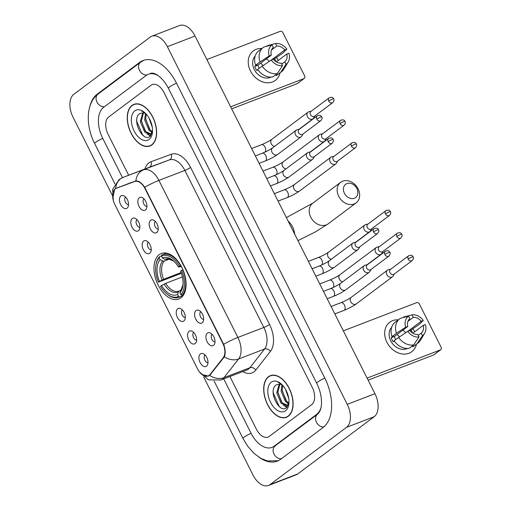 <?xml version="1.0" encoding="UTF-8"?>
<svg xmlns="http://www.w3.org/2000/svg" width="511" height="511" viewBox="0 0 511 511"><rect width="100%" height="100%" fill="white"/><g stroke="black" fill="none" stroke-linecap="round" stroke-linejoin="round"><path stroke-width="0.77" d="M180.881 297.862A24.381 14.436 -111 0 0 182.727 269.22A24.381 14.436 -111 0 0 161.265 253.513A24.381 14.436 -111 0 0 159.164 254.676A24.381 14.436 -111 0 0 157.324 283.318A24.381 14.436 -111 0 0 178.78 299.024A24.381 14.436 -111 0 0 180.881 297.862M196.039 310.567A6.899 4.088 69 0 1 198.568 310.247A6.899 4.088 69 0 1 202.924 315.21A6.899 4.088 69 0 1 203.02 321.815A6.899 4.088 69 0 1 202.19 322.786A6.899 4.088 69 0 1 195.764 319.19A6.899 4.088 69 0 1 196.039 310.567M150.636 220.292A6.899 4.088 69 0 1 153.166 219.979A6.899 4.088 69 0 1 157.522 224.936A6.899 4.088 69 0 1 157.618 231.54A6.899 4.088 69 0 1 156.788 232.518A6.899 4.088 69 0 1 150.362 228.915A6.899 4.088 69 0 1 150.636 220.292M139.286 197.725A6.899 4.088 69 0 1 141.815 197.406A6.899 4.088 69 0 1 146.172 202.369A6.899 4.088 69 0 1 146.267 208.973A6.899 4.088 69 0 1 145.431 209.944A6.899 4.088 69 0 1 139.011 206.348A6.899 4.088 69 0 1 139.286 197.725M207.389 333.134A6.899 4.088 69 0 1 209.919 332.821A6.899 4.088 69 0 1 214.275 337.777A6.899 4.088 69 0 1 214.371 344.382A6.899 4.088 69 0 1 213.541 345.359A6.899 4.088 69 0 1 207.115 341.757A6.899 4.088 69 0 1 207.389 333.134M189.025 331.358A6.899 4.088 69 0 1 191.555 331.039A6.899 4.088 69 0 1 195.911 336.002A6.899 4.088 69 0 1 196 342.6A6.899 4.088 69 0 1 195.17 343.577A6.899 4.088 69 0 1 188.744 339.975A6.899 4.088 69 0 1 189.025 331.358M177.675 308.785A6.899 4.088 69 0 1 180.204 308.472A6.899 4.088 69 0 1 184.56 313.428A6.899 4.088 69 0 1 184.65 320.033A6.899 4.088 69 0 1 183.819 321.01A6.899 4.088 69 0 1 177.394 317.408A6.899 4.088 69 0 1 177.675 308.785M143.623 241.083A6.899 4.088 69 0 1 146.152 240.764A6.899 4.088 69 0 1 150.509 245.727A6.899 4.088 69 0 1 150.598 252.325A6.899 4.088 69 0 1 149.768 253.303A6.899 4.088 69 0 1 143.342 249.7A6.899 4.088 69 0 1 143.623 241.083M132.272 218.516A6.899 4.088 69 0 1 134.802 218.197A6.899 4.088 69 0 1 139.158 223.16A6.899 4.088 69 0 1 139.248 229.758A6.899 4.088 69 0 1 138.417 230.736A6.899 4.088 69 0 1 131.991 227.133A6.899 4.088 69 0 1 132.272 218.516M120.922 195.943A6.899 4.088 69 0 1 123.451 195.63A6.899 4.088 69 0 1 127.807 200.587A6.899 4.088 69 0 1 127.897 207.191A6.899 4.088 69 0 1 127.067 208.169A6.899 4.088 69 0 1 120.641 204.566A6.899 4.088 69 0 1 120.922 195.943M200.376 353.925A6.899 4.088 69 0 1 202.905 353.606A6.899 4.088 69 0 1 207.262 358.569A6.899 4.088 69 0 1 207.351 365.167A6.899 4.088 69 0 1 206.521 366.144A6.899 4.088 69 0 1 200.095 362.542A6.899 4.088 69 0 1 200.376 353.925M210.085 374.461A12.424 7.352 69 0 1 209.12 375.413A12.424 7.352 69 0 1 208.047 376.007A12.424 7.352 69 0 1 197.559 368.929L114.783 204.355A12.424 7.352 69 0 1 116.355 188.246A12.424 7.352 69 0 1 116.412 188.22L134.585 181.533A12.424 7.352 69 0 1 145.022 188.636L222.739 343.156A12.424 7.352 69 0 1 223.198 357.719L210.085 374.461L210.96 374.122M205.058 355.043A4.139 2.453 -111 0 0 204.617 359.584A4.139 2.453 -111 0 0 207.99 362.663M125.604 197.061A4.139 2.453 -111 0 0 125.163 201.602A4.139 2.453 -111 0 0 128.536 204.681M136.954 219.634A4.139 2.453 -111 0 0 136.514 224.176A4.139 2.453 -111 0 0 139.886 227.248M148.305 242.201A4.139 2.453 -111 0 0 147.864 246.743A4.139 2.453 -111 0 0 151.237 249.822M182.357 309.902A4.139 2.453 -111 0 0 181.916 314.444A4.139 2.453 -111 0 0 185.289 317.523M193.707 332.476A4.139 2.453 -111 0 0 193.267 337.017A4.139 2.453 -111 0 0 196.639 340.09M212.071 334.251A4.139 2.453 -111 0 0 211.637 338.793A4.139 2.453 -111 0 0 215.003 341.872M143.968 198.843A4.139 2.453 -111 0 0 143.534 203.384A4.139 2.453 -111 0 0 146.9 206.463M155.318 221.41A4.139 2.453 -111 0 0 154.884 225.951A4.139 2.453 -111 0 0 158.25 229.03M200.721 311.684A4.139 2.453 -111 0 0 200.286 316.226A4.139 2.453 -111 0 0 203.653 319.305M288.332 416.235A22.312 13.209 -111 0 0 290.018 390.027A22.312 13.209 -111 0 0 270.383 375.655A22.312 13.209 -111 0 0 268.46 376.722A22.312 13.209 -111 0 0 266.768 402.93A22.312 13.209 -111 0 0 286.409 417.308A22.312 13.209 -111 0 0 288.332 416.235M271.82 375.253A22.312 13.209 -111 0 0 271.469 375.483M151.876 144.926A22.312 13.209 -111 0 0 153.562 118.718A22.312 13.209 -111 0 0 133.927 104.346A22.312 13.209 -111 0 0 132.004 105.413A22.312 13.209 -111 0 0 130.318 131.621A22.312 13.209 -111 0 0 149.953 145.999A22.312 13.209 -111 0 0 151.876 144.926M135.364 103.944A22.312 13.209 -111 0 0 135.013 104.174M112.816 198.191L114.63 189.319L115.607 188.463L135.862 180.926C138.807 180.83 141.739 182.944 144.677 187.275L223.658 344.312C225.434 349.339 225.664 353.516 224.342 356.844L209.651 375.451L208.418 376.109L201.819 374.493M118.865 187.275L119.651 186.777M108.626 117.032A13.803 8.17 -111 0 0 108.064 134.272L128.67 175.235L108.064 134.272A13.803 8.17 -111 0 1 108.626 117.032L151.084 85.241L108.626 117.032M229.905 376.524L256.401 429.208A13.803 8.17 -111 0 0 268.064 437.071A13.803 8.17 -111 0 0 269.252 436.413L311.71 404.616A13.803 8.17 -111 0 0 312.266 387.376L163.929 92.44A13.803 8.17 -111 0 0 152.272 84.577A13.803 8.17 -111 0 0 151.084 85.241A13.803 8.17 -111 0 1 152.272 84.577A13.803 8.17 -111 0 1 163.929 92.44L312.266 387.376A13.803 8.17 -111 0 1 311.71 404.616L269.252 436.413A13.803 8.17 -111 0 1 268.064 437.071A13.803 8.17 -111 0 1 256.401 429.208L229.905 376.524M150.873 145.399A22.312 13.209 -111 0 0 151.288 145.335M287.329 416.708A22.312 13.209 -111 0 0 287.738 416.644M268.562 376.926A22.082 13.075 -111 0 0 266.889 402.866A22.082 13.075 -111 0 0 286.326 417.091A22.082 13.075 -111 0 0 288.23 416.031A22.082 13.075 -111 0 0 289.897 390.097A22.082 13.075 -111 0 0 270.466 375.866A22.082 13.075 -111 0 0 268.562 376.926M282.449 385.147A11.504 6.809 -111 0 0 279.836 384.176L276.4 384.796C267.323 390.021 279.108 414.006 286.326 407.835L288.907 403.479M288.881 403.594L286.863 405.542L281.082 403.288L276.694 392.818L279.325 384.112M288.753 398.542L285.464 389.235M288.817 403.869L285.477 401.595L281.088 391.126L281.957 384.866M288.964 403.051L286.575 401.173L282.187 390.704L282.692 385.403M288.517 404.846L286.863 405.542M287.393 405.28L282.181 402.86L277.792 392.397L279.913 384.189M281.44 384.144L278.105 382.337L281.459 384.202M285.566 410.735A16.103 9.53 -111 0 0 288.856 404.163A16.103 9.53 -111 0 0 281.005 383.767A16.103 9.53 -111 0 0 271.226 382.222A16.103 9.53 -111 0 0 270.575 402.336A16.103 9.53 -111 0 0 285.566 410.735M280.105 407.171L279.083 406.207L273.283 392.946L273.181 391.394M287.137 407.139L284.691 405.638M281.599 402.202L277.754 391.88M285.994 400.515L282.149 390.187M286.824 407.446L283.222 405.025M288.702 404.29L287.616 403.332M414.606 331.633A18.402 14.627 -126.8 0 1 414.677 331.78A18.402 14.627 -126.8 0 0 414.606 331.633A18.402 14.627 -126.8 0 0 412.843 328.701A18.402 14.627 -126.8 0 1 414.606 331.633M416.478 344.152A18.402 14.627 -126.8 0 1 403.326 354.072A18.402 14.627 -126.8 0 1 386.916 342.281A18.402 14.627 -126.8 0 1 398.28 319.848A18.402 14.627 -126.8 0 0 389.733 322.224A18.402 14.627 -126.8 0 0 386.916 342.281A18.402 14.627 -126.8 0 0 411.789 351.689A18.402 14.627 -126.8 0 0 416.478 344.152M367.102 378.102L440.399 349.907A2.3 1.827 53.2 0 0 440.75 349.709A2.3 1.827 53.2 0 0 441.108 347.205L419.384 304.019A2.3 1.827 53.2 0 0 416.631 302.653L343.335 330.847M440.75 349.709L434.05 354.73A2.3 1.827 -126.8 0 1 433.692 354.928L368.131 380.152M412.818 333.172L423.236 325.373A9.204 7.314 -126.8 0 1 421.205 333.134L418.209 335.382M413.757 344.887L419.007 336.973L417.749 334.469A9.204 7.314 -126.8 0 1 409.835 330.528L407.701 331.345L394.07 340.658A15.183 12.066 -126.8 0 0 409.292 348.234L413.757 344.887A15.183 12.066 -126.8 0 1 398.542 337.311M394.3 340.997L393.24 341.789A13.343 10.603 -126.8 0 1 392.065 339.815A13.343 10.603 -126.8 0 1 391.19 337.72L393.425 336.046L392.026 336.583L396.491 333.236L405.657 327.27L407.784 326.452L394.377 336.493A9.204 7.314 53.2 0 0 395.182 338.614A9.204 7.314 53.2 0 0 395.661 339.47M407.931 321.355L413.271 317.357L412.013 314.853A11.964 9.511 -126.8 0 1 423.312 320.48L419.071 324.555L410.965 330.112A13.343 10.603 -126.8 0 1 412.141 332.093A13.343 10.603 -126.8 0 1 412.569 333.019M407.497 348.419A13.343 10.603 -126.8 0 1 390.723 340.818A13.343 10.603 -126.8 0 1 391.656 327.27M392.026 336.583A15.183 12.066 -126.8 0 1 395.233 322.128L399.704 318.781A15.183 12.066 -126.8 0 1 400.394 318.308L408.551 316.181L409.809 318.692A9.204 7.314 -126.8 0 0 407.784 326.452M396.491 333.236A15.183 12.066 -126.8 0 1 399.704 318.781M412.013 314.853L403.85 316.98L402.975 317.631M419.007 336.973A11.964 9.511 -126.8 0 1 407.701 331.345M405.657 327.27A11.964 9.511 -126.8 0 1 408.551 316.181M413.271 317.357A9.204 7.314 -126.8 0 1 421.185 321.298L407.835 331.294M423.312 320.48L421.185 321.298M423.236 325.373L425.363 324.555A11.964 9.511 -126.8 0 1 424.66 333.287L420.425 340.294A15.183 12.066 -126.8 0 1 417.909 343.085L413.437 346.432A15.183 12.066 -126.8 0 1 412.747 346.899L417.219 343.552L422.469 335.638L421.205 333.134M412.288 345.985L412.747 346.899M417.909 343.085A15.183 12.066 -126.8 0 1 417.219 343.552M424.66 333.287A11.964 9.511 -126.8 0 1 422.469 335.638M402.783 330.195A9.204 7.314 -126.8 0 1 405.645 332.687M397.015 334.52A11.504 9.141 -126.8 0 1 399.423 336.736M410.965 330.112L409.841 330.54M394.377 336.493L391.19 337.72M132.106 105.617A22.082 13.075 -111 0 0 130.439 131.557A22.082 13.075 -111 0 0 149.87 145.782A22.082 13.075 -111 0 0 151.773 144.728A22.082 13.075 -111 0 0 153.441 118.788A22.082 13.075 -111 0 0 134.01 104.557A22.082 13.075 -111 0 0 132.106 105.617M145.999 113.838A11.504 6.809 -111 0 0 143.38 112.867L139.944 113.493C130.873 118.712 142.658 142.697 149.87 136.526L152.457 132.17M152.431 132.285L150.413 134.233L144.626 131.979L140.238 121.509L142.876 112.803M152.297 127.233L149.008 117.926M152.361 132.56L149.02 130.286L144.632 119.817L145.501 113.557M152.508 131.742L150.119 129.864L145.731 119.395L146.235 114.094M152.061 133.537L150.413 134.233M150.943 133.971L145.724 131.557L141.336 121.088L143.463 112.88M144.983 112.835L141.656 111.028L145.003 112.893M149.11 139.426A16.103 9.53 -111 0 0 152.399 132.854A16.103 9.53 -111 0 0 144.556 112.458A16.103 9.53 -111 0 0 134.77 110.913A16.103 9.53 -111 0 0 134.118 131.027A16.103 9.53 -111 0 0 149.11 139.426M143.655 135.862L142.626 134.904L136.827 121.637L136.724 120.085M150.688 135.83L148.235 134.329M145.143 130.893L141.298 120.57M149.538 129.206L145.692 118.878M150.375 136.137L146.766 133.716M152.246 132.981L151.16 132.023M356.87 188.521A8.285 6.586 53.2 0 0 346.95 183.583A8.285 6.586 53.2 0 0 344.414 193.318A8.285 6.586 53.2 0 0 354.327 198.249A8.285 6.586 53.2 0 0 356.87 188.521M338.716 196.32A12.884 10.239 -126.8 0 1 340.684 182.28A12.884 10.239 -126.8 0 1 358.096 188.866A12.884 10.239 -126.8 0 1 356.129 202.905A12.884 10.239 -126.8 0 1 338.716 196.32M179.578 266.314L180.715 265.707A22.823 13.51 -111 0 0 162.524 254.702A22.823 13.51 -111 0 0 161.725 255.066L161.444 256.152A21.903 12.967 -111 0 1 179.578 266.314L178.543 267.087A19.782 11.715 -111 0 0 173.235 260.648A19.782 11.715 -111 0 0 162.389 258.036L164.893 259.294L166.956 259.218M181.392 266.48L178.543 267.087M181.405 273.302L158.423 282.155A21.903 12.967 -111 0 1 155.798 265.822L155.893 265.113A22.823 13.51 -111 0 1 159.489 256.739L161.489 255.966M182.938 269.719L181.629 270.383A21.903 12.967 -111 0 1 180.837 294.713L181.942 295.269A22.823 13.51 -111 0 0 182.766 269.782M181.942 295.269L183.724 294.585M159.489 256.739L159.208 257.825A21.903 12.967 -111 0 0 155.798 265.822M159.208 257.825L160.154 259.709A19.782 11.715 -111 0 0 159.458 281.376L158.423 282.155M162.389 258.036L161.444 256.152M180.837 294.713L179.891 292.829A19.782 11.715 -111 0 0 182.874 285.706A19.782 11.715 -111 0 0 180.594 271.162L181.629 270.383M159.458 281.376L163.603 279.293L181.137 272.548M169.416 259.083L164.191 261.095L162.664 260.968L160.154 259.709M182.97 284.863L179.891 292.829M183.015 295.671L179.706 296.942L178.607 296.386A21.903 12.967 -111 0 1 166.471 293.557L167.014 294.017A22.823 13.51 -111 0 0 178.907 297.3A22.823 13.51 -111 0 0 179.706 296.942M182.408 276.917L165.647 283.369L160.473 286.224A21.903 12.967 -111 0 0 166.471 293.557M161.502 285.451A19.782 11.715 -111 0 0 177.656 294.502L178.607 296.386M177.656 294.502L178.288 292.036L179.208 290.963L180.498 290.472M165.647 283.369A17.023 10.079 -111 0 0 178.927 291.085L179.208 290.963M390.762 269.163L388.513 269.693A4.139 3.29 53.2 0 0 388.149 269.802A4.139 3.29 53.2 0 0 387.517 270.153A4.139 3.29 53.2 0 0 386.884 274.669A4.139 3.29 53.2 0 0 391.841 277.134A4.139 3.29 53.2 0 0 392.48 276.783A4.139 3.29 53.2 0 0 393.202 275.953L394.345 273.947M408.174 259.039A2.989 2.376 53.2 0 1 408.628 255.781L390.436 269.399A2.989 2.376 53.2 0 0 389.982 272.657A2.989 2.376 53.2 0 0 393.559 274.445A2.989 2.376 53.2 0 0 394.026 274.19L412.211 260.565C413.508 258.905 413.801 257.653 413.092 256.829A2.989 0.396 -26.7 0 0 411.872 257.084A2.989 0.396 153.3 0 0 408.174 259.039A2.989 2.376 53.2 0 0 412.211 260.565M379.411 246.589L377.163 247.12A4.139 3.29 53.2 0 0 376.799 247.235A4.139 3.29 53.2 0 0 376.166 247.586A4.139 3.29 53.2 0 0 375.534 252.095A4.139 3.29 53.2 0 0 380.491 254.567A4.139 3.29 53.2 0 0 381.129 254.216A4.139 3.29 53.2 0 0 381.851 253.386L382.995 251.38M396.817 236.472A2.989 2.376 53.2 0 1 397.277 233.214L379.085 246.832A2.989 2.376 53.2 0 0 378.632 250.09A2.989 2.376 53.2 0 0 382.209 251.872A2.989 2.376 53.2 0 0 382.675 251.623L400.86 237.998C402.157 236.331 402.451 235.086 401.742 234.262A2.989 0.396 -26.7 0 0 400.522 234.517A2.989 0.396 153.3 0 0 396.817 236.472A2.989 2.376 53.2 0 0 400.86 237.998M368.054 224.022L365.812 224.553A4.139 3.29 53.2 0 0 365.448 224.668A4.139 3.29 53.2 0 0 364.816 225.019A4.139 3.29 53.2 0 0 364.183 229.528A4.139 3.29 53.2 0 0 369.14 232A4.139 3.29 53.2 0 0 369.779 231.643A4.139 3.29 53.2 0 0 370.501 230.819L371.644 228.813M385.466 213.905A2.989 2.376 53.2 0 1 385.926 210.641L367.735 224.265A2.989 2.376 53.2 0 0 367.281 227.523A2.989 2.376 53.2 0 0 370.858 229.305A2.989 2.376 53.2 0 0 371.325 229.049L389.51 215.431C390.806 213.764 391.1 212.519 390.391 211.695A2.989 0.396 -26.7 0 0 389.171 211.95A2.989 0.396 153.3 0 0 385.466 213.905A2.989 2.376 53.2 0 0 389.51 215.431M334.002 156.321L331.76 156.851A4.139 3.29 53.2 0 0 331.396 156.96A4.139 3.29 53.2 0 0 330.764 157.311A4.139 3.29 53.2 0 0 330.125 161.827A4.139 3.29 53.2 0 0 335.088 164.293A4.139 3.29 53.2 0 0 335.727 163.942A4.139 3.29 53.2 0 0 336.449 163.111L337.592 161.106M351.415 146.197A2.989 2.376 53.2 0 1 351.875 142.939L333.683 156.558A2.989 2.376 53.2 0 0 333.229 159.815A2.989 2.376 53.2 0 0 336.806 161.604A2.989 2.376 53.2 0 0 337.273 161.348L355.458 147.724C356.755 146.063 357.048 144.811 356.339 143.987A2.989 0.396 -26.7 0 0 355.119 144.243A2.989 0.396 153.3 0 0 351.415 146.197A2.989 2.376 53.2 0 0 355.458 147.724M322.652 133.748L320.41 134.278A4.139 3.29 53.2 0 0 320.046 134.393A4.139 3.29 53.2 0 0 319.413 134.744A4.139 3.29 53.2 0 0 318.775 139.254A4.139 3.29 53.2 0 0 323.738 141.726A4.139 3.29 53.2 0 0 324.376 141.375A4.139 3.29 53.2 0 0 325.098 140.544L326.242 138.538M340.064 123.63A2.989 2.376 53.2 0 1 340.524 120.372L322.332 133.991A2.989 2.376 53.2 0 0 321.879 137.248A2.989 2.376 53.2 0 0 325.456 139.03A2.989 2.376 53.2 0 0 325.922 138.781L344.107 125.157C345.404 123.49 345.698 122.244 344.989 121.42A2.989 0.396 -26.7 0 0 343.769 121.675A2.989 0.396 153.3 0 0 340.064 123.63A2.989 2.376 53.2 0 0 344.107 125.157M311.301 111.181L309.059 111.711A4.139 3.29 53.2 0 0 308.695 111.826A4.139 3.29 53.2 0 0 308.056 112.177A4.139 3.29 53.2 0 0 307.424 116.687A4.139 3.29 53.2 0 0 312.387 119.159A4.139 3.29 53.2 0 0 313.026 118.801A4.139 3.29 53.2 0 0 313.748 117.977L314.891 115.971M328.714 101.063A2.989 2.376 53.2 0 1 329.173 97.799L310.982 111.424A2.989 2.376 53.2 0 0 310.528 114.681A2.989 2.376 53.2 0 0 314.105 116.463A2.989 2.376 53.2 0 0 314.572 116.208L332.757 102.59C334.053 100.922 334.347 99.677 333.638 98.853A2.989 0.396 -26.7 0 0 332.418 99.108A2.989 0.396 153.3 0 0 328.714 101.063A2.989 2.376 53.2 0 0 332.757 102.59M367.505 264.641L365.256 265.171A4.139 3.29 53.2 0 0 364.899 265.279A4.139 3.29 53.2 0 0 364.26 265.631A4.139 3.29 53.2 0 0 363.628 270.147A4.139 3.29 53.2 0 0 368.584 272.612A4.139 3.29 53.2 0 0 369.223 272.261A4.139 3.29 53.2 0 0 369.951 271.43L371.088 269.425M384.917 254.516A2.989 2.376 53.2 0 1 385.371 251.259L367.185 264.877A2.989 2.376 53.2 0 0 366.726 268.141A2.989 2.376 53.2 0 0 370.309 269.923A2.989 2.376 53.2 0 0 370.769 269.667L388.96 256.049C390.251 254.382 390.545 253.137 389.836 252.306A2.989 0.396 -26.7 0 0 388.615 252.568A2.989 0.396 153.3 0 0 384.917 254.516A2.989 2.376 53.2 0 0 388.96 256.049M356.154 242.073L353.906 242.604A4.139 3.29 53.2 0 0 353.548 242.712A4.139 3.29 53.2 0 0 352.909 243.064A4.139 3.29 53.2 0 0 352.277 247.58A4.139 3.29 53.2 0 0 357.234 250.045A4.139 3.29 53.2 0 0 357.872 249.694A4.139 3.29 53.2 0 0 358.601 248.863L359.738 246.858M373.567 231.949A2.989 2.376 53.2 0 1 374.02 228.692L355.835 242.31A2.989 2.376 53.2 0 0 355.375 245.567A2.989 2.376 53.2 0 0 358.958 247.356A2.989 2.376 53.2 0 0 359.418 247.1L377.603 233.476C378.9 231.815 379.194 230.57 378.485 229.739A2.989 0.396 -26.7 0 0 377.265 229.995A2.989 0.396 153.3 0 0 373.567 231.949A2.989 2.376 53.2 0 0 377.603 233.476M310.752 151.799L308.503 152.329A4.139 3.29 53.2 0 0 308.146 152.438A4.139 3.29 53.2 0 0 307.507 152.789A4.139 3.29 53.2 0 0 306.875 157.305A4.139 3.29 53.2 0 0 311.831 159.771A4.139 3.29 53.2 0 0 312.47 159.419A4.139 3.29 53.2 0 0 313.192 158.589L314.335 156.583M328.164 141.675A2.989 2.376 53.2 0 1 328.618 138.417L310.433 152.035A2.989 2.376 53.2 0 0 309.973 155.299A2.989 2.376 53.2 0 0 313.556 157.081A2.989 2.376 53.2 0 0 314.016 156.826L332.201 143.208C333.498 141.541 333.792 140.295 333.083 139.465A2.989 0.396 -26.7 0 0 331.863 139.727A2.989 0.396 153.3 0 0 328.164 141.675A2.989 2.376 53.2 0 0 332.201 143.208M299.401 129.232L297.153 129.762A4.139 3.29 53.2 0 0 296.795 129.871A4.139 3.29 53.2 0 0 296.156 130.222A4.139 3.29 53.2 0 0 295.524 134.738A4.139 3.29 53.2 0 0 300.481 137.204A4.139 3.29 53.2 0 0 301.12 136.852A4.139 3.29 53.2 0 0 301.841 136.022L302.985 134.016M316.814 119.108A2.989 2.376 53.2 0 1 317.267 115.85L299.076 129.468A2.989 2.376 53.2 0 0 298.622 132.726A2.989 2.376 53.2 0 0 302.205 134.514A2.989 2.376 53.2 0 0 302.665 134.259L320.851 120.634C322.147 118.974 322.441 117.728 321.732 116.898A2.989 0.396 -26.7 0 0 320.512 117.153A2.989 0.396 153.3 0 0 316.814 119.108A2.989 2.376 53.2 0 0 320.851 120.634M278.15 60.324A18.402 14.627 -126.8 0 1 278.227 60.47A18.402 14.627 -126.8 0 0 278.15 60.324A18.402 14.627 -126.8 0 0 276.394 57.392A18.402 14.627 -126.8 0 1 278.15 60.324M280.022 72.843A18.402 14.627 -126.8 0 1 266.87 82.763A18.402 14.627 -126.8 0 1 250.467 70.972A18.402 14.627 -126.8 0 1 261.824 48.539A18.402 14.627 -126.8 0 0 253.277 50.915A18.402 14.627 -126.8 0 0 250.467 70.972A18.402 14.627 -126.8 0 0 275.34 80.38A18.402 14.627 -126.8 0 0 280.022 72.843M230.646 106.793L303.943 78.598A2.3 1.827 53.2 0 0 304.3 78.4A2.3 1.827 53.2 0 0 304.652 75.896L282.934 32.71A2.3 1.827 53.2 0 0 280.181 31.343L206.878 59.538M304.3 78.4L297.594 83.421A2.3 1.827 -126.8 0 1 297.242 83.619L231.675 108.843M276.362 61.863L286.78 54.064A9.204 7.314 -126.8 0 1 284.755 61.825L281.753 64.073M277.307 73.578L282.551 65.663L281.293 63.16A9.204 7.314 -126.8 0 1 273.379 59.219L271.252 60.036L257.621 69.349A15.183 12.066 -126.8 0 0 272.836 76.925L277.307 73.578A15.183 12.066 -126.8 0 1 262.086 66.002M257.851 69.688L256.784 70.486A13.343 10.603 -126.8 0 1 255.615 68.506A13.343 10.603 -126.8 0 1 254.74 66.411L256.969 64.737L255.57 65.274L260.042 61.927L269.201 55.961L271.328 55.143L257.921 65.184A9.204 7.314 53.2 0 0 258.726 67.305A9.204 7.314 53.2 0 0 259.205 68.161M271.475 50.046L276.815 46.047L275.557 43.544A11.964 9.511 -126.8 0 1 286.863 49.171L282.615 53.246L274.509 58.803A13.343 10.603 -126.8 0 1 275.685 60.783A13.343 10.603 -126.8 0 1 276.112 61.71M271.041 77.11A13.343 10.603 -126.8 0 1 254.274 69.509A13.343 10.603 -126.8 0 1 255.206 55.961M255.57 65.274A15.183 12.066 -126.8 0 1 258.783 50.819L263.254 47.472A15.183 12.066 -126.8 0 1 263.938 46.999L272.095 44.872L273.359 47.382A9.204 7.314 -126.8 0 0 271.328 55.143M260.042 61.927A15.183 12.066 -126.8 0 1 263.254 47.472M275.557 43.544L267.4 45.671L266.525 46.322M282.551 65.663A11.964 9.511 -126.8 0 1 271.252 60.036M269.201 55.961A11.964 9.511 -126.8 0 1 272.095 44.872M276.815 46.047A9.204 7.314 -126.8 0 1 284.736 49.989L271.379 59.985M286.863 49.171L284.736 49.989M286.78 54.064L288.907 53.246A11.964 9.511 -126.8 0 1 288.21 61.978L283.969 68.985A15.183 12.066 -126.8 0 1 281.452 71.776L276.981 75.123A15.183 12.066 -126.8 0 1 276.298 75.59L280.763 72.243L286.013 64.335L284.755 61.825M275.838 74.676L276.298 75.59M281.452 71.776A15.183 12.066 -126.8 0 1 280.763 72.243M288.21 61.978A11.964 9.511 -126.8 0 1 286.013 64.335M266.333 58.886A9.204 7.314 -126.8 0 1 269.188 61.377M260.559 63.211A11.504 9.141 -126.8 0 1 262.967 65.427M274.509 58.803L273.391 59.231M257.921 65.184L254.74 66.411M158.461 75.82A24.847 14.71 -111 0 0 148.305 74.274A24.847 14.71 -111 0 0 146.165 75.462L103.707 107.253A24.847 14.71 -111 0 0 102.705 138.289L122.487 177.63M223.716 378.9L251.042 433.226A24.847 14.71 -111 0 0 272.031 447.374A24.847 14.71 -111 0 0 274.171 446.186L316.628 414.395A24.847 14.71 -111 0 0 320.985 407.631M203.691 376.997L252.964 474.968A18.402 10.897 -111 0 0 268.511 485.45A18.402 10.897 -111 0 0 270.095 484.569L346.522 427.343A18.402 10.897 -111 0 0 347.263 404.354L167.372 46.686A18.402 10.897 -111 0 0 151.824 36.198A18.402 10.897 -111 0 0 150.24 37.079L73.814 94.305A18.402 10.897 -111 0 0 73.073 117.294L112.145 194.985M268.511 485.45L296.195 474.802A18.402 10.897 -111 0 0 297.779 473.921L374.205 416.695A18.402 10.897 -111 0 0 374.946 393.706L195.055 36.032A18.402 10.897 -111 0 0 179.514 25.55L151.824 36.198M259.294 457.441A39.564 23.423 -111 0 0 277.313 461.12A39.564 23.423 -111 0 0 280.724 459.223L323.182 427.432A39.564 23.423 -111 0 0 324.779 378.006L176.442 83.069A39.564 23.423 -111 0 0 143.023 60.534A39.564 23.423 -111 0 0 139.605 62.425L97.147 94.222A39.564 23.423 -111 0 0 89.655 107.131M222.739 343.156L223.077 343.022M223.198 357.719L224.042 357.4M145.022 188.636L145.36 188.502M134.585 181.533L136.226 180.907M116.412 188.22L131.263 182.51M144.907 168.988A23.001 13.618 69 0 1 148.899 162.862A23.001 13.618 69 0 1 150.994 161.719L171.242 154.271A23.001 13.618 69 0 1 190.565 167.416L269.546 324.453A23.001 13.618 69 0 1 270.402 351.427L255.787 370.079A23.001 13.618 69 0 1 242.744 371.58M144.677 187.275A16.103 2.14 -26.7 0 1 158.915 180.402L237.896 337.445A18.402 10.897 69 0 1 238.58 359.022L223.971 377.674A18.402 10.897 69 0 1 222.541 379.085A18.402 10.897 69 0 1 220.956 379.967L246.909 369.983A18.402 10.897 -111 0 0 248.493 369.102A18.402 10.897 -111 0 0 249.924 367.69L264.538 349.032A18.402 10.897 -111 0 0 263.848 327.455L184.867 170.419A18.402 10.897 -111 0 0 169.409 159.905L149.161 167.353A18.402 10.897 -111 0 0 149.078 167.384A18.402 10.897 -111 0 0 148.988 167.416M209.651 375.451A16.103 12.232 -141.9 0 0 223.971 377.674L249.924 367.69A4.599 3.494 38.1 0 1 255.787 370.079M269.546 324.453A4.599 0.613 153.3 0 1 263.848 327.455L237.896 337.445A16.103 2.14 153.3 0 0 223.658 344.312M135.862 180.926A16.103 12.979 -110.2 0 1 143.457 169.888A18.402 10.897 69 0 1 158.915 180.402L184.867 170.419A4.599 0.613 153.3 0 0 190.565 167.416M270.402 351.427A4.599 3.494 38.1 0 0 264.538 349.032L238.58 359.022A16.103 12.232 -141.9 0 1 224.342 356.844M115.607 188.463A16.103 12.979 -110.2 0 1 123.208 177.336L169.409 159.905A4.599 3.705 69.8 0 0 171.242 154.271M113.282 200.427L112.631 189.402L119.05 179.617L123.119 177.368A18.402 10.897 69 0 1 123.208 177.336L149.161 167.353A4.599 3.705 69.8 0 0 150.994 161.719M433.692 354.928L440.399 349.907M286.371 217.584L312.751 203.199A12.884 10.239 53.2 0 0 310.784 217.239A12.884 10.239 53.2 0 0 328.196 223.818L356.129 202.905M288.185 221.193A12.884 7.627 69 0 1 292.56 226.852A12.884 7.627 69 0 1 294.713 234.172M164.893 259.294A17.7 10.476 -111 0 1 173.861 261.21L168.662 259L166.707 259.307A17.023 10.079 -111 0 0 166.42 259.422M162.664 260.968A17.7 10.476 -111 0 0 162.044 280.009M180.524 290.363A17.7 10.476 -111 0 0 182.97 284.876M164.191 261.095A17.023 10.079 -111 0 0 163.603 279.293M164.095 284.084A17.7 10.476 -111 0 0 178.288 292.036M343.916 310.433C348.674 308.516 352.801 306.332 356.301 303.873A4.139 3.29 53.2 0 1 350.827 301.982A4.139 3.29 53.2 0 1 350.706 301.758A4.139 3.29 53.2 0 1 351.338 297.242C348.598 299.159 345.129 300.979 340.939 302.704A4.139 2.453 69 0 1 344.548 305.297A4.139 2.453 69 0 1 344.273 310.234A4.139 2.453 69 0 1 343.916 310.433L334.826 313.926M319.733 283.924L329.589 280.137C333.779 278.406 337.241 276.592 339.987 274.675A4.139 3.29 53.2 0 0 339.355 279.185A4.139 3.29 53.2 0 0 339.476 279.415A4.139 3.29 53.2 0 0 342.67 281.797M329.589 280.137A4.139 2.453 69 0 1 333.198 282.724A4.139 2.453 69 0 1 333.083 287.527M308.382 261.357L318.238 257.563C322.428 255.839 325.89 254.018 328.637 252.108A4.139 3.29 53.2 0 0 328.005 256.618A4.139 3.29 53.2 0 0 328.126 256.848A4.139 3.29 53.2 0 0 331.32 259.23M318.238 257.563A4.139 2.453 69 0 1 321.847 260.156A4.139 2.453 69 0 1 321.732 264.954M287.163 197.591C291.915 195.675 296.048 193.49 299.548 191.031A4.139 3.29 53.2 0 1 294.074 189.14A4.139 3.29 53.2 0 1 293.953 188.917A4.139 3.29 53.2 0 1 294.585 184.401C291.838 186.317 288.376 188.137 284.186 189.862A4.139 2.453 69 0 1 287.795 192.455A4.139 2.453 69 0 1 287.521 197.393A4.139 2.453 69 0 1 287.163 197.591L278.073 201.085M262.98 171.083L272.836 167.295C277.026 165.564 280.488 163.75 283.235 161.834A4.139 3.29 53.2 0 0 282.602 166.343A4.139 3.29 53.2 0 0 282.724 166.573A4.139 3.29 53.2 0 0 285.917 168.956M272.836 167.295A4.139 2.453 69 0 1 276.445 169.882A4.139 2.453 69 0 1 276.33 174.685M251.629 148.516L261.485 144.722C265.675 142.997 269.137 141.177 271.884 139.267A4.139 3.29 53.2 0 0 271.252 143.776A4.139 3.29 53.2 0 0 271.373 144.006A4.139 3.29 53.2 0 0 274.567 146.389M261.485 144.722A4.139 2.453 69 0 1 265.094 147.315A4.139 2.453 69 0 1 264.979 152.112M323.463 291.34L330.381 288.677A4.139 2.453 69 0 1 333.99 291.27A4.139 2.453 69 0 1 333.709 296.208A4.139 2.453 69 0 1 333.351 296.406L327.2 298.775M364.26 265.631L340.773 283.215A4.139 3.29 53.2 0 0 340.141 287.731A4.139 3.29 53.2 0 0 340.262 287.961A4.139 3.29 53.2 0 0 345.736 289.846C342.236 292.305 338.11 294.489 333.351 296.406M312.112 268.767L319.03 266.11A4.139 2.453 69 0 1 322.639 268.703A4.139 2.453 69 0 1 322.358 273.64A4.139 2.453 69 0 1 322 273.839L315.849 276.202M352.909 243.064L329.423 260.648A4.139 3.29 53.2 0 0 328.79 265.164A4.139 3.29 53.2 0 0 328.912 265.388A4.139 3.29 53.2 0 0 334.386 267.279C330.885 269.738 326.759 271.922 322 273.839M266.71 178.499L273.621 175.835A4.139 2.453 69 0 1 277.237 178.428A4.139 2.453 69 0 1 276.956 183.366A4.139 2.453 69 0 1 276.598 183.564L270.447 185.934M307.507 152.789L284.02 170.374A4.139 3.29 53.2 0 0 283.388 174.89A4.139 3.29 53.2 0 0 283.509 175.12A4.139 3.29 53.2 0 0 288.983 177.004C285.483 179.463 281.357 181.648 276.598 183.564M255.359 155.925L262.271 153.268A4.139 2.453 69 0 1 265.886 155.861A4.139 2.453 69 0 1 265.605 160.799A4.139 2.453 69 0 1 265.247 160.997L259.096 163.36M296.156 130.222L272.67 147.807A4.139 3.29 53.2 0 0 272.037 152.323A4.139 3.29 53.2 0 0 272.159 152.546A4.139 3.29 53.2 0 0 277.633 154.437C274.132 156.896 270.006 159.081 265.247 160.997M297.242 83.619L303.943 78.598M114.988 183.954L94.631 143.476A7.358 0.977 -26.7 0 1 102.737 138.353M94.631 143.476C85.522 125.68 85.835 103.03 98.093 94.043A7.358 5.851 53.2 0 0 96.969 102.066A7.358 5.851 53.2 0 0 104.34 106.78M98.093 94.043L140.551 62.253A7.358 5.851 53.2 0 0 139.426 70.275A7.358 5.851 53.2 0 0 146.874 74.983M176.474 83.133A7.358 0.977 153.3 0 0 168.368 88.256L316.705 383.193C322.588 394.984 323.316 409.19 317.574 414.223L274.107 446.576M324.811 378.07A7.358 0.977 153.3 0 0 316.705 383.193M323.782 426.96A7.358 5.851 -126.8 0 1 316.443 422.246A7.358 5.851 -126.8 0 1 317.574 414.223M281.363 458.744A7.358 5.851 -126.8 0 1 273.985 454.036A7.358 5.851 -126.8 0 1 275.116 446.014M278.259 460.711L267.502 460.979L260.827 458.348L254.184 453.538L247.726 446.269L242.968 438.412A7.358 0.977 -26.7 0 1 251.073 433.29M195.055 36.032L167.372 46.686M374.946 393.706L347.263 404.354M374.205 416.695L346.522 427.343M297.779 473.921L270.095 484.569M98.61 93.66L97.147 94.222M141.113 61.85L139.605 62.425M317.989 413.872L316.628 414.395M275.633 445.624L274.171 446.186M116.355 188.246L131.231 182.523M208.047 376.007L209.81 375.33M199.424 371.931L208.431 379.839L220.956 379.967M123.119 177.368L149.078 167.384M288.089 416.414L286.326 417.091M272.229 375.189L270.466 375.866M151.633 145.105L149.87 145.782M135.779 103.88L134.01 104.557M297.964 240.636L315.166 232.039L328.196 223.818M312.751 203.199L340.684 182.28M166.58 253.143L162.524 254.702M182.964 295.741L178.907 297.3M351.338 297.242L387.517 270.153M331.083 306.491L340.939 302.704M356.301 303.873L392.48 276.783M408.628 255.781C410.882 254.848 412.371 255.2 413.092 256.829M339.987 274.675L376.166 247.586M367.064 264.743L381.129 254.216M397.277 233.214C399.532 232.281 401.02 232.633 401.742 234.262M328.637 252.108L364.816 225.019M355.713 242.176L369.779 231.643M385.926 210.641C388.181 209.714 389.669 210.066 390.391 211.695M294.585 184.401L330.764 157.311M274.33 193.65L284.186 189.862M299.548 191.031L335.727 163.942M351.875 142.939C354.129 142.007 355.618 142.358 356.339 143.987M283.235 161.834L319.413 134.744M310.311 151.901L324.376 141.375M340.524 120.372C342.779 119.44 344.267 119.791 344.989 121.42M271.884 139.267L308.056 112.177M298.961 129.334L313.026 118.801M329.173 97.799C331.428 96.873 332.917 97.224 333.638 98.853M340.773 283.215C338.033 285.132 334.564 286.952 330.381 288.677M345.736 289.846L369.223 272.261M385.371 251.259C387.625 250.333 389.114 250.677 389.836 252.306M329.423 260.648C326.682 262.565 323.214 264.385 319.03 266.11M334.386 267.279L357.872 249.694M374.02 228.692C376.275 227.759 377.763 228.11 378.485 229.739M284.02 170.374C281.28 172.29 277.812 174.11 273.621 175.835M288.983 177.004L312.47 159.419M328.618 138.417C330.873 137.491 332.361 137.836 333.083 139.465M272.67 147.807C269.929 149.723 266.461 151.543 262.271 153.268M277.633 154.437L301.12 136.852M317.267 115.85C319.522 114.918 321.01 115.269 321.732 116.898M242.968 438.412L214.128 381.078M143.993 60.196L140.551 62.253M150.381 73.475C153.607 71.789 162.096 76.088 168.368 88.256"/></g></svg>
